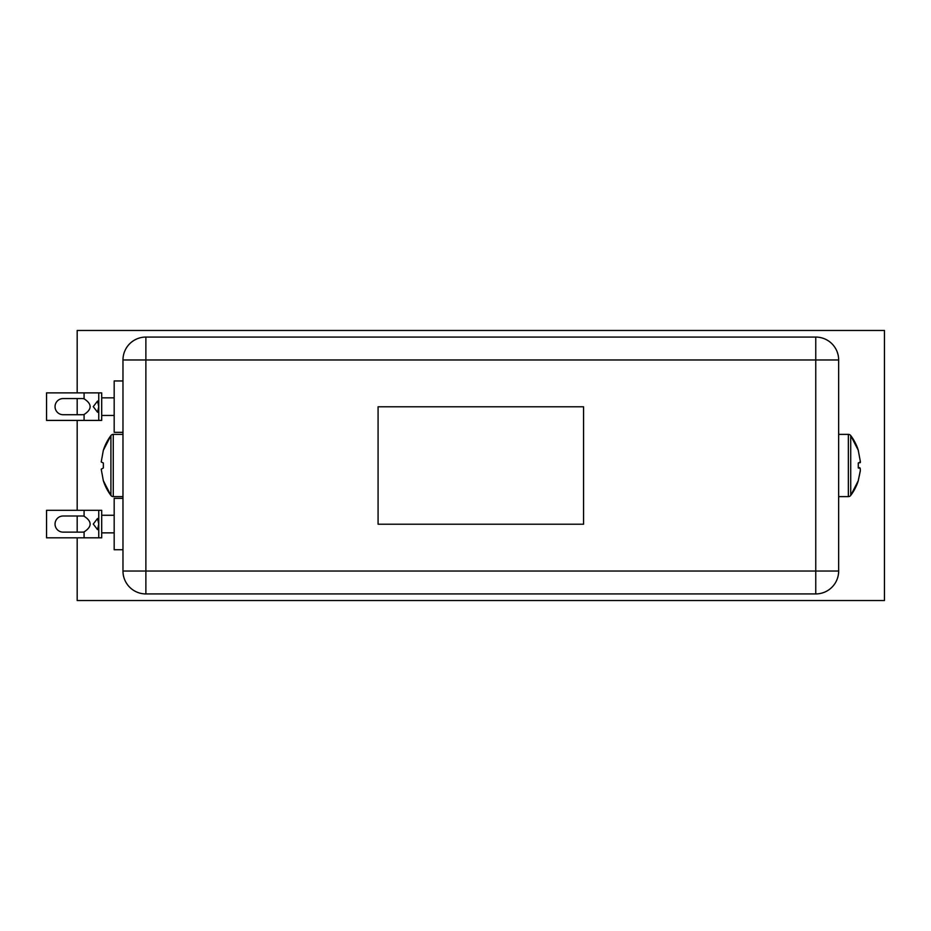 <?xml version="1.0" encoding="UTF-8"?>
<svg xmlns="http://www.w3.org/2000/svg" width="931" height="931" viewBox="0 0 931 931"><rect width="100%" height="100%" fill="white"/><g stroke="black" fill="none" stroke-linecap="round" stroke-linejoin="round"><path stroke-width="1.4" d="M77.18 392.882L77.18 330.47L884.45 330.47L884.45 600.53L77.18 600.53L77.18 537.827M77.18 532.136L77.18 515.995M77.18 510.304L77.18 420.405M77.18 414.714L77.18 398.573M151.741 337.069L809.889 337.069M815.754 337.069L145.876 337.069A22.903 22.903 0 0 0 122.973 359.971L122.973 571.029A22.903 22.903 0 0 0 145.876 593.931L815.754 593.931L815.754 571.029L145.876 571.029L145.876 593.931A22.903 22.903 0 0 1 122.973 571.029L145.876 571.029L145.876 359.971L122.973 359.971A22.903 22.903 0 0 1 145.876 337.069L145.876 359.971L815.754 359.971L815.754 337.069A22.903 22.903 0 0 1 838.656 359.971L838.656 571.029A22.903 22.903 0 0 1 815.754 593.931A22.903 22.903 0 0 0 838.656 571.029L815.754 571.029L815.754 359.971L838.656 359.971A22.903 22.903 0 0 0 815.754 337.069M378.079 406.789L378.079 524.211L583.562 524.211L583.562 406.789L378.079 406.789M98.756 524.06L97.534 529.646L93.263 524.06L97.534 518.486L98.756 524.06M122.973 498.376L114.176 498.376L114.176 549.744L122.973 549.744M84.081 510.304L98.756 510.304L98.756 537.827L46.55 537.827L46.55 510.304L84.081 510.304L84.081 516.216A8.076 8.076 0 0 0 82.196 515.995L63.11 515.995A8.076 8.076 0 0 0 55.045 524.06A8.076 8.076 0 0 0 63.11 532.136L82.196 532.136A8.076 8.076 0 0 0 84.081 531.915C92.146 526.678 92.146 521.453 84.081 516.216A8.076 8.076 0 0 0 82.196 515.995A8.076 8.076 0 0 1 84.081 516.216A8.076 8.076 0 0 0 82.196 515.995M98.756 510.304L101.7 510.304L101.7 537.827L98.756 537.827M63.11 515.995A8.076 8.076 0 0 0 55.045 524.06A8.076 8.076 0 0 0 63.11 532.136A8.076 8.076 0 0 1 55.045 524.06A8.076 8.076 0 0 1 63.11 515.995A8.076 8.076 0 0 0 55.045 524.06A8.076 8.076 0 0 0 63.11 532.136M103.318 480.652L110.917 495.443L110.917 435.557A50.006 50.006 0 0 0 103.318 450.348L101.223 461.951L103.364 463.01L103.364 467.99L101.223 469.177L103.318 480.652A50.006 50.006 0 0 0 110.917 495.443A2.933 2.933 0 0 0 113.268 496.619L122.973 496.619M113.268 496.619L113.268 434.381A2.933 2.933 0 0 0 110.917 435.557L103.318 450.348M113.268 434.381L122.973 434.381M103.341 467.292L103.318 466M838.656 434.381L848.362 434.381A2.933 2.933 0 0 1 850.725 435.557A50.006 50.006 0 0 1 858.324 450.348L850.713 435.557L850.725 495.443A50.006 50.006 0 0 0 858.324 480.652L850.713 495.443A2.933 2.933 0 0 1 848.362 496.619L838.656 496.619M860.36 462.614L858.266 463.01L860.407 461.823L858.266 450.383M858.289 463.708L858.324 465M860.337 470.527L858.266 480.617L860.279 471.144C860.5 468.049 859.837 467.001 858.266 467.99L860.186 468.235M858.266 467.99L858.266 463.01M98.756 406.638L97.534 412.224L93.263 406.638L97.534 401.063L98.756 406.638M122.973 380.954L114.176 380.954L114.176 432.333L122.973 432.333M84.081 392.882L98.756 392.882L98.756 420.405L46.55 420.405L46.55 392.882L84.081 392.882L84.081 398.794A8.076 8.076 0 0 0 82.196 398.573L63.11 398.573A8.076 8.076 0 0 0 55.045 406.638A8.076 8.076 0 0 0 63.11 414.714L82.196 414.714A8.076 8.076 0 0 0 84.081 414.493C92.146 409.256 92.146 404.031 84.081 398.794A8.076 8.076 0 0 0 82.196 398.573A8.076 8.076 0 0 1 84.081 398.794M98.756 392.882L101.7 392.882L101.7 420.405L98.756 420.405M63.11 398.573A8.076 8.076 0 0 0 55.045 406.638A8.076 8.076 0 0 0 63.11 414.714A8.076 8.076 0 0 1 55.045 406.638A8.076 8.076 0 0 1 63.11 398.573M84.081 531.915L84.081 537.827M848.362 434.381L848.362 496.619M84.081 414.493L84.081 420.405M101.7 515.262L114.176 515.262M101.7 532.869L114.176 532.869M101.7 397.84L114.176 397.84M101.7 415.447L114.176 415.447"/></g></svg>

